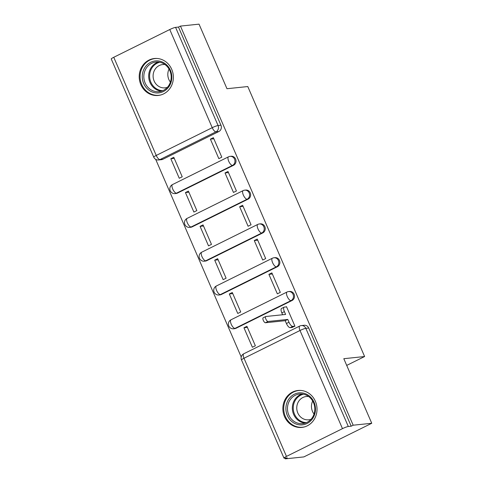 <?xml version="1.0" encoding="UTF-8"?>
<svg xmlns="http://www.w3.org/2000/svg" width="483" height="483" viewBox="0 0 483 483"><rect width="100%" height="100%" fill="white"/><g stroke="black" fill="none" stroke-linecap="round" stroke-linejoin="round"><path stroke-width="0.72" d="M177.496 193.073L233.5 165.319A4.764 4.377 -96 0 0 235.583 159.028A4.764 4.377 -96 0 0 231.128 156.251L230.101 156.359A4.764 4.377 84 0 1 234.557 159.13A4.764 4.377 84 0 1 232.474 165.428L176.47 193.182A4.764 4.377 84 0 1 175.088 193.586L176.114 193.478A4.764 4.377 -96 0 0 177.496 193.073L176.47 193.182A4.764 1.775 63.6 0 1 172.727 189.046A4.764 1.775 63.6 0 1 172.479 184.584A4.764 4.764 0 0 0 175.088 193.586M192.125 226.877L248.129 199.123A4.764 4.377 -96 0 0 250.212 192.826A4.764 4.377 -96 0 0 245.756 190.054L244.73 190.163A4.764 4.377 84 0 1 249.18 192.934A4.764 4.377 84 0 1 247.103 199.231L191.099 226.986A4.764 4.377 84 0 1 189.716 227.384L190.743 227.282A4.764 4.377 -96 0 0 192.125 226.877L191.099 226.986A4.764 1.775 63.6 0 1 187.356 222.844A4.764 1.775 63.6 0 1 187.108 218.388A4.764 4.764 0 0 0 189.716 227.384M206.748 260.681L262.752 232.927A4.764 4.377 -96 0 0 264.835 226.63A4.764 4.377 -96 0 0 260.385 223.858L259.359 223.961A4.764 4.377 84 0 1 263.809 226.738A4.764 4.377 84 0 1 261.726 233.029L205.722 260.79A4.764 4.377 84 0 1 204.345 261.188L205.372 261.08A4.764 4.377 -96 0 0 206.748 260.681L205.722 260.79A4.764 1.775 63.6 0 1 201.985 256.648A4.764 1.775 63.6 0 1 201.737 252.186A4.764 4.764 0 0 0 204.345 261.188M221.377 294.479L277.381 266.725A4.764 4.377 -96 0 0 279.464 260.434A4.764 4.377 -96 0 0 275.014 257.656L273.988 257.765A4.764 4.377 84 0 1 278.437 260.536A4.764 4.377 84 0 1 276.354 266.833L220.351 294.588A4.764 4.377 84 0 1 218.968 294.992L219.994 294.884A4.764 4.377 -96 0 0 221.377 294.479L220.351 294.588A4.764 1.775 63.6 0 1 216.607 290.452A4.764 1.775 63.6 0 1 216.36 285.99A4.764 4.764 0 0 0 218.968 294.992M236.006 328.283L292.01 300.529A4.764 4.377 -96 0 0 294.093 294.232A4.764 4.377 -96 0 0 289.637 291.46L288.611 291.569A4.764 4.377 84 0 1 293.066 294.34A4.764 4.377 84 0 1 290.983 300.637L234.98 328.392A4.764 4.377 84 0 1 233.597 328.79L234.623 328.688A4.764 4.377 -96 0 0 236.006 328.283L234.98 328.392A4.764 1.775 63.6 0 1 231.236 324.25A4.764 1.775 63.6 0 1 230.989 319.794A4.764 4.764 0 0 0 233.597 328.79M284.505 416.594A18.565 17.062 -96 0 0 301.869 427.407A18.565 17.062 -96 0 0 315.375 401.295A18.565 17.062 -96 0 0 298.017 390.475A18.565 17.062 -96 0 0 284.505 416.594M140.855 84.64A18.565 17.062 -96 0 0 158.219 95.459A18.565 17.062 -96 0 0 171.731 69.341A18.565 17.062 -96 0 0 154.367 58.521A18.565 17.062 -96 0 0 140.855 84.64M155.689 159.348L241.222 356.997M284.976 458.107L285.296 458.85L287.276 457.872L284.384 458.174A4.764 0.61 156.6 0 1 283.968 458.101A4.764 0.61 156.6 0 1 286.473 456.405L342.477 428.65L300.003 330.493L244 358.247L286.473 456.405M371.747 423.271L353.176 425.209L180.455 26.088L199.032 24.15L226.974 88.721L247.785 86.548L364.617 356.532L343.805 358.7L371.747 423.271L303.867 456.912L285.296 458.85M113.759 57.284L156.232 155.435A4.764 0.61 156.6 0 0 153.733 157.132L111.253 58.98A4.764 0.61 -23.4 0 1 113.759 57.284L169.762 29.529A4.764 0.61 -23.4 0 1 175.583 27.368L178.481 27.066L220.954 125.224A4.764 4.377 84 0 1 218.871 131.521L162.868 159.275L159.976 159.577A4.764 4.377 84 0 1 158.593 159.976L161.485 159.674A4.764 4.377 -96 0 0 162.868 159.275M178.481 27.066L180.455 26.088M351.195 426.193L308.722 328.035A4.764 4.377 -96 0 0 304.266 325.264L301.374 325.566A4.764 4.377 84 0 1 305.824 328.337L348.303 426.495L351.195 426.193L353.176 425.209M348.303 426.495A4.764 0.61 156.6 0 0 342.477 428.65M291.889 327.468L294.938 326.182L286.497 306.681L286.014 306.922M243.951 327.764L252.392 347.265L255.362 345.798L246.922 326.297L243.951 327.764L247.405 327.408M229.322 293.966L237.763 313.467L240.733 311.994L232.293 292.493L229.322 293.966L232.776 293.604M268.904 274.35L277.345 293.851L280.309 292.378L271.875 272.877L268.904 274.35L272.352 273.988M214.7 260.162L223.134 279.663L226.104 278.19L217.664 258.689L214.7 260.162L218.147 259.8M254.275 240.546L262.716 260.047L265.686 258.58L257.246 239.079L254.275 240.546L257.723 240.19M200.071 226.358L208.511 245.859L211.476 244.392L203.041 224.891L200.071 226.358L203.518 226.002M239.646 206.748L248.087 226.249L251.057 224.776L242.617 205.275L239.646 206.748L243.1 206.386M185.442 192.56L193.882 212.061L196.853 210.588L188.412 191.087L185.442 192.56L188.889 192.198M225.024 172.944L233.458 192.445L236.429 190.972L227.988 171.471L225.024 172.944L228.471 172.582M170.813 158.756L179.253 178.257L182.224 176.784L173.783 157.283L170.813 158.756L174.266 158.394M210.395 139.14L218.835 158.641L221.8 157.174L213.365 137.673L210.395 139.14L213.842 138.784M346.703 365.408L364.617 356.532M286.576 306.862L284.39 307.091A4.764 1.775 63.6 0 0 284.149 307.158A4.764 1.775 63.6 0 0 284.396 311.62L285.616 314.439L265.879 316.498A2.735 1.02 63.6 0 0 265.741 316.534A2.735 1.02 63.6 0 0 265.958 319.269A2.735 1.02 63.6 0 0 268.035 321.479L287.771 319.42L288.991 322.239A4.764 1.775 63.6 0 0 292.734 326.375L290.162 327.649A4.764 1.775 -116.4 0 1 286.419 323.513L285.199 320.694L265.463 322.753A2.735 1.02 -116.4 0 1 263.386 320.543A2.735 1.02 -116.4 0 1 263.169 317.808L265.741 316.534M282.627 314.747L281.824 312.893A4.764 1.775 -116.4 0 1 281.577 308.432L284.149 307.158M292.457 327.414L290.162 327.649M294.926 326.146L292.734 326.375M287.771 319.42L285.199 320.694M299.49 424.841A16.066 14.768 84 0 1 285.954 407.284A16.066 14.768 84 0 1 301.887 392.884A16.066 14.768 84 0 1 315.423 410.441A16.066 14.768 84 0 1 299.49 424.841M302.261 394.019A14.876 13.675 -96 0 0 299.611 394.019A14.876 13.675 -96 0 0 287.47 408.793A14.876 13.675 -96 0 0 300.046 423.609A14.876 13.675 -96 0 0 302.696 423.615A14.876 13.675 -96 0 0 314.838 408.835A14.876 13.675 -96 0 0 302.261 394.019M314.041 414.064A11.713 10.765 84 0 1 312.682 401.023M311.04 419.28A11.713 10.765 84 0 1 308.746 419.799A11.713 10.765 84 0 1 306.657 419.799A11.713 10.765 84 0 1 296.755 408.135A11.713 10.765 84 0 1 306.313 396.501A11.713 10.765 84 0 1 308.402 396.501A11.713 10.765 84 0 1 308.667 396.537M300.879 390.439A18.451 16.953 -96 0 0 298.772 390.518A18.451 16.953 -96 0 0 283.72 408.835A18.451 16.953 -96 0 0 299.315 427.207A18.451 16.953 -96 0 0 302.599 427.214A18.451 16.953 -96 0 0 304.682 426.851M155.84 92.887A16.066 14.768 84 0 1 142.304 75.33A16.066 14.768 84 0 1 158.237 60.936A16.066 14.768 84 0 1 171.773 78.494A16.066 14.768 84 0 1 155.84 92.887M158.617 62.072A14.876 13.675 -96 0 0 155.961 62.066A14.876 13.675 -96 0 0 143.819 76.839A14.876 13.675 -96 0 0 156.395 91.655A14.876 13.675 -96 0 0 159.052 91.661A14.876 13.675 -96 0 0 171.193 76.888A14.876 13.675 -96 0 0 158.617 62.072M170.396 82.11A11.713 10.765 84 0 1 169.032 69.069M167.396 87.326A11.713 10.765 84 0 1 165.095 87.852A11.713 10.765 84 0 1 163.006 87.846A11.713 10.765 84 0 1 153.105 76.181A11.713 10.765 84 0 1 162.662 64.547A11.713 10.765 84 0 1 164.751 64.547A11.713 10.765 84 0 1 165.017 64.583M157.235 58.485A18.451 16.953 -96 0 0 155.128 58.564A18.451 16.953 -96 0 0 140.07 76.882A18.451 16.953 -96 0 0 155.665 95.254A18.451 16.953 -96 0 0 158.955 95.26A18.451 16.953 -96 0 0 161.032 94.897M233.5 165.319L232.474 165.428A4.764 1.775 -116.4 0 1 228.731 161.292A4.764 1.775 63.6 0 1 228.483 156.83L172.479 184.584M248.129 199.123L247.103 199.231A4.764 1.775 -116.4 0 1 243.36 195.09A4.764 1.775 63.6 0 1 243.112 190.628L187.108 218.388M262.752 232.927L261.726 233.029A4.764 1.775 -116.4 0 1 257.988 228.894A4.764 1.775 63.6 0 1 257.741 224.432L201.737 252.186M277.381 266.725L276.354 266.833A4.764 1.775 -116.4 0 1 272.611 262.698A4.764 1.775 63.6 0 1 272.364 258.236L216.36 285.99M292.01 300.529L290.983 300.637A4.764 1.775 -116.4 0 1 287.24 296.496A4.764 1.775 63.6 0 1 286.993 292.034L230.989 319.794M218.871 131.521L215.979 131.823L159.976 159.577A4.764 1.775 63.6 0 1 156.232 155.435L212.236 127.681L169.762 29.529M308.722 328.035L305.824 328.337A4.764 0.61 -23.4 0 0 300.003 330.493A4.764 1.775 -116.4 0 1 299.756 326.031L243.752 353.785A4.764 4.764 0 0 0 241.494 359.944L283.968 458.101M220.954 125.224L218.062 125.526A4.764 4.377 84 0 1 215.979 131.823A4.764 1.775 63.6 0 1 212.236 127.681A4.764 0.61 -23.4 0 1 218.062 125.526L175.583 27.368M241.494 359.944A4.764 0.61 156.6 0 1 244 358.247A4.764 1.775 -116.4 0 1 243.752 353.785M284.396 311.62L281.824 312.893M288.991 322.239L286.419 323.513M268.035 321.479L265.463 322.753M305.105 423.12A14.876 13.675 84 0 1 304.906 423.102A14.876 13.675 84 0 1 292.408 409.62A14.876 13.675 84 0 1 302.068 394.001M303.457 394.206A14.387 13.222 -96 0 0 293.278 409.083A14.387 13.222 -96 0 0 305.407 422.565A14.387 13.222 -96 0 0 306.421 422.631M161.455 91.166A14.876 13.675 84 0 1 161.262 91.148A14.876 13.675 84 0 1 148.758 77.666A14.876 13.675 84 0 1 158.418 62.047M159.807 62.253A14.387 13.222 -96 0 0 149.627 77.129A14.387 13.222 -96 0 0 161.757 90.617A14.387 13.222 -96 0 0 162.771 90.683M288.611 291.569A4.764 4.764 0 0 0 286.993 292.034M273.988 257.765A4.764 4.764 0 0 0 272.364 258.236M259.359 223.961A4.764 4.764 0 0 0 257.741 224.432M244.73 190.163A4.764 4.764 0 0 0 243.112 190.628M230.101 156.359A4.764 4.764 0 0 0 228.483 156.83M153.733 157.132A4.764 4.764 0 0 0 158.593 159.976M301.374 325.566A4.764 4.764 0 0 0 299.756 326.031M302.599 427.214L303.777 427.093M298.772 390.518L299.943 390.391M158.955 95.26L160.127 95.139M155.128 58.564L156.299 58.443"/></g></svg>
